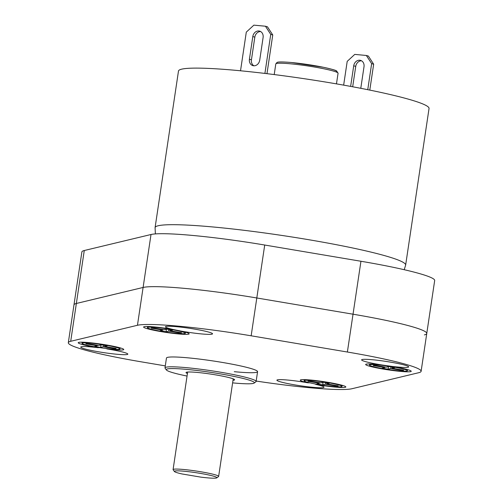 <?xml version="1.0" encoding="UTF-8"?>
<svg xmlns="http://www.w3.org/2000/svg" width="503" height="503" viewBox="0 0 503 503"><rect width="100%" height="100%" fill="white"/><g stroke="black" fill="none" stroke-linecap="round" stroke-linejoin="round"><path stroke-width="0.75" d="M360.947 261.258A95.966 8.344 8.5 0 1 434.68 280.523L426.764 333.47A95.966 8.344 -171.5 0 0 353.031 314.205L256.807 297.977A95.966 8.344 -171.5 0 0 143.103 287.458L76.355 303.472A95.966 8.344 -171.5 0 0 73.972 304.887L81.882 251.94A95.966 8.344 8.5 0 1 84.271 250.519L76.355 303.472L143.103 287.458A95.966 8.344 -171.5 0 1 256.807 297.977L353.031 314.205L347.378 352.025L251.154 335.803A95.966 8.344 -171.5 0 0 137.451 325.278L151.013 234.505A95.966 8.344 8.5 0 1 264.716 245.03L360.947 261.258L353.031 314.205A95.966 8.344 -171.5 0 1 426.764 333.47L421.118 371.289A95.966 8.344 -171.5 0 0 347.378 352.025M151.013 234.505L84.271 250.519M424.381 334.891A95.966 8.344 -171.5 0 0 426.764 333.47M137.451 325.278L70.703 341.292A95.966 8.344 -171.5 0 0 68.32 342.706A95.966 8.344 -171.5 0 0 142.053 361.971L165.292 365.888M256.172 381.06A95.966 8.344 -171.5 0 0 351.987 388.725L418.729 372.71A95.966 8.344 -171.5 0 0 421.118 371.289M234.285 371.679A46.062 4.005 -171.5 0 0 257.58 371.654A46.062 4.005 -171.5 0 0 222.188 362.405A46.062 4.005 -171.5 0 0 166.462 358.035L164.997 367.869A46.062 4.005 8.5 0 1 166.141 367.19A46.062 4.005 8.5 0 1 215.963 371.459A46.062 4.005 8.5 0 1 256.109 381.488A46.062 4.005 8.5 0 1 255.882 381.808L254.147 383.079A44.528 3.873 8.5 0 1 253.261 383.431A44.528 3.873 8.5 0 1 232.612 382.871M173.265 329.522A23.798 2.069 8.5 0 1 165.569 326.617A23.798 2.069 8.5 0 1 194.24 329.044A23.798 2.069 8.5 0 1 212.467 333.627A23.798 2.069 8.5 0 1 183.74 331.559A23.798 2.069 8.5 0 1 181.721 331.213A23.031 1.999 8.5 0 1 189.097 333.652A23.031 1.999 8.5 0 1 161.3 331.653A23.031 1.999 8.5 0 1 143.713 326.868A23.031 1.999 8.5 0 1 171.466 329.214A23.031 1.999 8.5 0 1 173.265 329.522L181.728 331.213M381.953 364.977A23.798 2.069 8.5 0 1 379.897 364.637A23.798 2.069 8.5 0 1 361.726 359.695A23.798 2.069 8.5 0 1 390.397 362.116A23.798 2.069 8.5 0 1 408.625 366.706A23.798 2.069 8.5 0 1 391.692 366.36A23.031 1.999 8.5 0 1 393.528 366.662A23.031 1.999 8.5 0 1 411.165 371.101A23.031 1.999 8.5 0 1 383.361 369.101A23.031 1.999 8.5 0 1 365.782 364.317A23.031 1.999 8.5 0 1 381.953 364.977L391.699 366.36M109.541 349.359A23.798 2.069 8.5 0 1 127.762 353.949A23.798 2.069 8.5 0 1 99.034 351.88A23.798 2.069 8.5 0 1 80.864 346.938A23.798 2.069 8.5 0 1 97.739 347.642A23.031 1.999 8.5 0 1 95.91 347.34A23.031 1.999 8.5 0 1 78.323 342.556A23.031 1.999 8.5 0 1 106.07 344.901A23.031 1.999 8.5 0 1 123.707 349.34A23.031 1.999 8.5 0 1 107.479 349.025A23.798 2.069 8.5 0 1 109.541 349.359M316.173 384.474A23.798 2.069 8.5 0 1 323.919 387.027A23.798 2.069 8.5 0 1 295.192 384.958A23.798 2.069 8.5 0 1 277.021 380.017A23.798 2.069 8.5 0 1 305.692 382.437A23.798 2.069 8.5 0 1 307.71 382.789A23.031 1.999 8.5 0 1 300.385 380.004A23.031 1.999 8.5 0 1 328.138 382.349A23.031 1.999 8.5 0 1 345.768 386.788A23.031 1.999 8.5 0 1 317.971 384.789A23.031 1.999 8.5 0 1 316.173 384.474L314.551 383.814M307.71 382.789L309.835 382.814M97.739 347.642L99.525 347.586M105.731 348.46L107.479 349.019M70.703 341.292L76.355 303.472A95.966 8.344 -171.5 0 0 73.972 304.887L68.32 342.706M187.437 373.522A24.565 2.138 8.5 0 1 186.148 372.39A24.565 2.138 8.5 0 1 186.638 372.195A24.565 2.138 8.5 0 1 212.153 374.307A24.565 2.138 8.5 0 1 234.555 379.62A24.565 2.138 8.5 0 1 234.014 380.186A24.565 2.138 8.5 0 1 232.996 380.331M187.059 376.062A44.528 3.873 8.5 0 1 166.405 369.969A44.528 3.873 8.5 0 1 167.392 368.95A44.528 3.873 8.5 0 1 217.459 373.389A44.528 3.873 8.5 0 1 254.147 383.079M166.405 369.969L165.116 368.24A46.062 4.005 8.5 0 1 164.997 367.869M200.728 477.114A21.497 1.867 -171.5 0 0 216.787 477.85A21.497 1.867 -171.5 0 0 195.906 472.675A21.497 1.867 -171.5 0 0 174.428 471.518A21.497 1.867 -171.5 0 0 182.061 473.964L200.728 477.114M174.428 471.518L173.139 469.789A23.031 1.999 8.5 0 1 173.076 469.607A23.031 1.999 8.5 0 1 200.936 471.789A23.031 1.999 8.5 0 1 218.635 476.416A23.031 1.999 8.5 0 1 218.522 476.574L216.787 477.85M404.223 269.702L405.644 265.068L429.046 108.491A126.674 11.009 -171.5 0 0 365.115 89.163A126.674 11.009 -171.5 0 0 237.171 70.464A126.674 11.009 8.5 0 0 178.483 71.049L155.081 227.626L155.377 233.914M343.656 85.133L347.202 61.366L354.766 54.399L366.347 55.475L368.366 56.059L373.666 64.214L369.793 90.1M367.75 89.691L371.648 63.63L366.347 55.475M350.635 86.397L353.716 65.805A6.143 5.137 106.2 0 1 360.569 60.385A6.143 5.137 106.2 0 1 364.009 66.761L360.783 88.314M265.439 26.219L267.458 26.804L272.758 34.965L270.74 34.38L265.439 26.219L253.864 25.15L246.3 32.117L240.522 70.785M352.685 86.774L355.734 66.39A6.143 5.137 106.2 0 1 361.544 60.8M371.648 63.63L373.666 64.214M266.974 73.671L272.758 34.965M253.902 65.792A6.143 5.137 106.2 0 1 251.437 59.832L254.826 37.14A6.143 5.137 106.2 0 1 260.636 31.551M264.905 73.425L270.74 34.38M259.711 60.203A6.143 5.137 106.2 0 1 252.852 65.623A6.143 5.137 106.2 0 1 249.419 59.247L252.808 36.556A6.143 5.137 106.2 0 1 259.667 31.136A6.143 5.137 106.2 0 1 263.1 37.511L259.711 60.203M304.548 380.444A19.196 1.666 -171.5 0 0 304.07 380.733A19.196 1.666 -171.5 0 0 320.801 384.908A19.196 1.666 -171.5 0 0 341.556 386.688A19.196 1.666 8.5 0 0 342.034 386.405A19.196 1.666 8.5 0 0 325.309 382.23A19.196 1.666 8.5 0 0 304.548 380.444M323.41 382.274L320.769 382.902L309.226 380.96A15.354 1.333 -171.5 0 0 307.867 381.287L319.418 383.229L316.771 383.864A15.354 1.333 -171.5 0 0 322.693 384.864L325.334 384.229L336.878 386.178A15.354 1.333 -171.5 0 0 338.236 385.851L326.692 383.902L329.333 383.267A15.354 1.333 -171.5 0 0 323.41 382.274M326.856 382.827L326.692 383.902M336.878 386.178L336.96 385.638M325.579 382.613L325.334 384.229M322.693 384.864L323.071 382.355M319.493 382.689L319.418 383.229M369.938 364.757A19.196 1.666 -171.5 0 0 369.46 365.04A19.196 1.666 -171.5 0 0 386.191 369.221A19.196 1.666 -171.5 0 0 406.952 371A19.196 1.666 8.5 0 0 407.424 370.717A19.196 1.666 8.5 0 0 390.699 366.536A19.196 1.666 8.5 0 0 369.938 364.757M388.806 366.586L386.159 367.215L374.616 365.272A15.354 1.333 -171.5 0 0 373.264 365.593L384.808 367.542L382.167 368.177A15.354 1.333 -171.5 0 0 388.083 369.177L390.73 368.542L402.274 370.491A15.354 1.333 -171.5 0 0 403.626 370.164L392.082 368.215L394.723 367.58A15.354 1.333 -171.5 0 0 388.806 366.586M392.246 367.133L392.082 368.215M402.274 370.491L402.35 369.95M390.969 366.926L390.73 368.542M388.083 369.177L388.461 366.668M384.889 367.001L384.808 367.542M147.876 327.315A19.196 1.666 -171.5 0 0 147.398 327.598A19.196 1.666 -171.5 0 0 164.129 331.773A19.196 1.666 -171.5 0 0 184.884 333.552A19.196 1.666 8.5 0 0 185.362 333.269A19.196 1.666 8.5 0 0 168.637 329.094A19.196 1.666 8.5 0 0 147.876 327.315M166.738 329.138L164.097 329.773L152.554 327.824A15.354 1.333 -171.5 0 0 151.196 328.151L162.746 330.094L160.099 330.729A15.354 1.333 -171.5 0 0 166.021 331.729L168.662 331.093L180.206 333.043A15.354 1.333 -171.5 0 0 181.564 332.716L170.02 330.767L172.661 330.138A15.354 1.333 -171.5 0 0 166.738 329.138M170.184 329.691L170.02 330.767M180.206 333.043L180.288 332.502M168.907 329.478L168.662 331.093M166.021 331.729L166.399 329.22M162.821 329.553L162.746 330.094M82.486 343.002A19.196 1.666 -171.5 0 0 82.008 343.285A19.196 1.666 -171.5 0 0 98.739 347.46A19.196 1.666 -171.5 0 0 119.494 349.239A19.196 1.666 8.5 0 0 119.972 348.956A19.196 1.666 8.5 0 0 103.241 344.781A19.196 1.666 8.5 0 0 82.486 343.002M101.348 344.825L98.707 345.46L87.164 343.511A15.354 1.333 -171.5 0 0 85.806 343.838L97.349 345.781L94.709 346.416A15.354 1.333 -171.5 0 0 100.631 347.416L103.272 346.781L114.816 348.73A15.354 1.333 -171.5 0 0 116.174 348.403L104.63 346.46L107.271 345.825A15.354 1.333 -171.5 0 0 101.348 344.825M104.787 345.379L104.63 346.46M114.816 348.73L114.898 348.189M103.517 345.165L103.272 346.781M100.631 347.416L101.009 344.907M97.431 345.247L97.349 345.781M251.154 335.803L264.716 245.03M336.067 71.935A29.941 2.603 -171.5 0 0 324.234 67.459A29.941 2.603 -171.5 0 0 291.413 62.517M290.382 63.793A31.475 2.735 -171.5 0 0 275.801 63.938L276.99 62.466C277.618 62.391 276.883 61.328 291.331 62.498L323.486 67.295C331.71 69.106 336.098 70.338 336.652 71.005L338.06 73.243A31.475 2.735 -171.5 0 0 322.178 68.439A31.475 2.735 -171.5 0 0 290.382 63.793M405.644 265.068A126.674 11.009 -171.5 0 0 341.713 245.741A126.674 11.009 -171.5 0 0 213.769 227.042A126.674 11.009 -171.5 0 0 155.081 227.626M355.734 66.39L353.716 65.805M249.419 59.247L251.437 59.832M252.808 36.556L254.826 37.14M257.58 371.654L256.109 381.488M187.657 372.05L173.076 469.607M233.216 378.86L218.635 476.416M274.21 74.57L275.801 63.938M336.469 83.875L338.06 73.243M304.233 379.633L304.07 380.733M342.197 385.311L342.034 386.405M369.623 363.946L369.46 365.04M407.587 369.623L407.424 370.717M147.561 326.504L147.398 327.598M185.525 332.175L185.362 333.269M82.171 342.191L82.008 343.285M120.135 347.862L119.972 348.956"/></g></svg>
